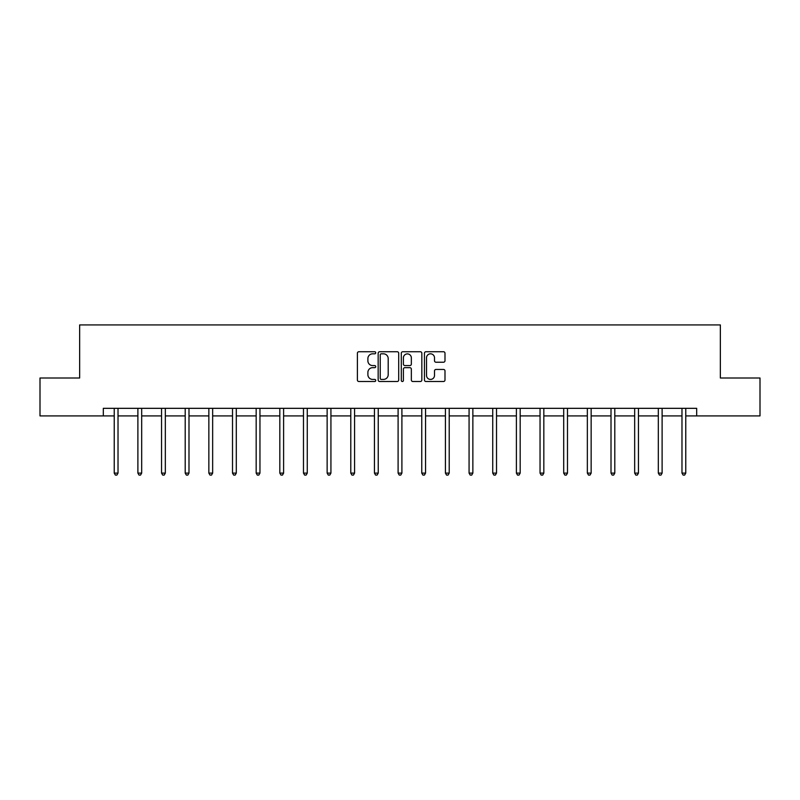 <?xml version="1.0" encoding="UTF-8"?>
<svg xmlns="http://www.w3.org/2000/svg" width="800" height="800" viewBox="0 0 800 800"><rect width="100%" height="100%" fill="white"/><g stroke="black" fill="none" stroke-linecap="round" stroke-linejoin="round"><path stroke-width="1.2" d="M375.74 352.78A1.04 1.04 0 0 0 374.7 351.74L358.88 351.74A1.49 1.49 0 0 0 357.39 353.23L357.39 380.02A1.49 1.49 0 0 0 358.88 381.51L374.7 381.51A1.04 1.04 0 0 0 375.74 380.47A1.04 1.04 0 0 0 374.7 379.42L372.65 379.42A4.76 4.76 0 0 1 367.89 374.66L367.89 372.43A4.76 4.76 0 0 1 372.65 367.67L374.7 367.67A1.04 1.04 0 0 0 375.74 366.62A1.04 1.04 0 0 0 374.7 365.58L372.65 365.58A4.76 4.76 0 0 1 367.89 360.82L367.89 358.59A4.76 4.76 0 0 1 372.65 353.82L374.7 353.82A1.04 1.04 0 0 0 375.74 352.78M443.5 362.23A1.49 1.49 0 0 0 444.99 360.74L444.99 353.23A1.49 1.49 0 0 0 443.5 351.74L425.94 351.74A1.49 1.49 0 0 0 424.45 353.23L424.45 380.02A1.49 1.49 0 0 0 425.94 381.51L443.5 381.51A1.49 1.49 0 0 0 444.99 380.02L444.99 370.94A1.49 1.49 0 0 0 443.5 369.45L435.98 369.45A1.49 1.49 0 0 0 434.5 370.94L434.5 375.44A3.98 3.98 0 0 1 430.51 379.42A3.98 3.98 0 0 1 426.53 375.44L426.53 357.8A3.98 3.98 0 0 1 430.51 353.82A3.98 3.98 0 0 1 434.5 357.8L434.5 360.74A1.49 1.49 0 0 0 435.98 362.23L443.5 362.23M103.31 415.91L40 415.91L40 378L79.65 378L79.65 324.92L720.35 324.92L720.35 378L760 378L760 415.91L696.69 415.91L696.69 408.33L103.31 408.33L103.31 415.91L114.23 415.91M398.7 353.23A1.49 1.49 0 0 0 397.21 351.74L379.65 351.74A1.49 1.49 0 0 0 378.16 353.23L378.16 380.02A1.49 1.49 0 0 0 379.65 381.51L397.21 381.51A1.49 1.49 0 0 0 398.7 380.02L398.7 353.23M402.79 351.74L420.35 351.74A1.49 1.49 0 0 1 421.84 353.23L421.84 380.02A1.49 1.49 0 0 1 420.35 381.51L412.84 381.51A1.49 1.49 0 0 1 411.35 380.02L411.35 369.15A1.49 1.49 0 0 0 409.86 367.67L404.87 367.67A1.49 1.49 0 0 0 403.39 369.15L403.39 380.47A1.04 1.04 0 0 1 402.34 381.51A1.04 1.04 0 0 1 401.3 380.47L401.3 353.23A1.49 1.49 0 0 1 402.79 351.74M118.02 415.91L137.89 415.91M141.68 415.91L161.54 415.91M165.33 415.91L185.2 415.91M188.99 415.91L208.85 415.91M212.65 415.91L232.51 415.91M236.3 415.91L256.17 415.91M259.96 415.91L279.82 415.91M283.61 415.91L303.48 415.91M307.27 415.91L327.14 415.91M330.93 415.91L350.79 415.91M354.58 415.91L374.45 415.91M378.24 415.91L398.1 415.91M401.9 415.91L421.76 415.91M425.55 415.91L445.42 415.91M449.21 415.91L469.07 415.91M472.86 415.91L492.73 415.91M496.52 415.91L516.39 415.91M520.18 415.91L540.04 415.91M543.83 415.91L563.7 415.91M567.49 415.91L587.35 415.91M591.15 415.91L611.01 415.91M614.8 415.91L634.67 415.91M638.46 415.91L658.32 415.91M662.11 415.91L681.98 415.91M685.77 415.91L696.69 415.91M381.28 353.82A1.04 1.04 0 0 0 380.24 354.86L380.24 378.38A1.04 1.04 0 0 0 381.28 379.42L383.44 379.42A4.76 4.76 0 0 0 388.2 374.66L388.2 358.59A4.76 4.76 0 0 0 383.44 353.82L381.28 353.82M411.35 357.88A3.98 3.98 0 0 0 407.37 353.9A3.98 3.98 0 0 0 403.39 357.88L403.39 364.09A1.49 1.49 0 0 0 404.87 365.58L409.86 365.58A1.49 1.49 0 0 0 411.35 364.09L411.35 357.88M118.22 408.33L118.13 408.55A1.52 1.52 0 0 0 118.02 409.11L118.02 473.11L114.23 473.11L114.23 409.11A1.52 1.52 0 0 0 114.12 408.55L114.03 408.33M118.02 473.11L116.88 475.08L115.37 475.08L114.23 473.11M141.88 408.33L141.79 408.55A1.52 1.52 0 0 0 141.68 409.11L141.68 473.11L137.89 473.11L137.89 409.11A1.52 1.52 0 0 0 137.78 408.55L137.69 408.33M141.68 473.11L140.54 475.08L139.02 475.08L137.89 473.11M165.53 408.33L165.44 408.55A1.52 1.52 0 0 0 165.33 409.11L165.33 473.11L161.54 473.11L161.54 409.11A1.52 1.52 0 0 0 161.43 408.55L161.34 408.33M165.33 473.11L164.2 475.08L162.68 475.08L161.54 473.11M189.19 408.33L189.1 408.55A1.52 1.52 0 0 0 188.99 409.11L188.99 473.11L185.2 473.11L185.2 409.11A1.52 1.52 0 0 0 185.09 408.55L185 408.33M188.99 473.11L187.85 475.08L186.34 475.08L185.2 473.11M212.84 408.33L212.75 408.55A1.52 1.52 0 0 0 212.65 409.11L212.65 473.11L208.85 473.11L208.85 409.11A1.52 1.52 0 0 0 208.74 408.55L208.66 408.33M212.65 473.11L211.51 475.08L209.99 475.08L208.85 473.11M236.5 408.33L236.41 408.55A1.52 1.52 0 0 0 236.3 409.11L236.3 473.11L232.51 473.11L232.51 409.11A1.52 1.52 0 0 0 232.4 408.55L232.31 408.33M236.3 473.11L235.16 475.08L233.65 475.08L232.51 473.11M260.16 408.33L260.07 408.55A1.52 1.52 0 0 0 259.96 409.11L259.96 473.11L256.17 473.11L256.17 409.11A1.52 1.52 0 0 0 256.06 408.55L255.97 408.33M259.96 473.11L258.82 475.08L257.3 475.08L256.17 473.11M283.81 408.33L283.72 408.55A1.52 1.52 0 0 0 283.61 409.11L283.61 473.11L279.82 473.11L279.82 409.11A1.52 1.52 0 0 0 279.71 408.55L279.62 408.33M283.61 473.11L282.48 475.08L280.96 475.08L279.82 473.11M307.47 408.33L307.38 408.55A1.52 1.52 0 0 0 307.27 409.11L307.27 473.11L303.48 473.11L303.48 409.11A1.52 1.52 0 0 0 303.37 408.55L303.28 408.33M307.27 473.11L306.13 475.08L304.62 475.08L303.48 473.11M331.13 408.33L331.04 408.55A1.52 1.52 0 0 0 330.93 409.11L330.93 473.11L327.14 473.11L327.14 409.11A1.52 1.52 0 0 0 327.03 408.55L326.94 408.33M330.93 473.11L329.79 475.08L328.27 475.08L327.14 473.11M354.78 408.33L354.69 408.55A1.52 1.52 0 0 0 354.58 409.11L354.58 473.11L350.79 473.11L350.79 409.11A1.52 1.52 0 0 0 350.68 408.55L350.59 408.33M354.58 473.11L353.45 475.08L351.93 475.08L350.79 473.11M378.44 408.33L378.35 408.55A1.52 1.52 0 0 0 378.24 409.11L378.24 473.11L374.45 473.11L374.45 409.11A1.52 1.52 0 0 0 374.34 408.55L374.25 408.33M378.24 473.11L377.1 475.08L375.59 475.08L374.45 473.11M402.09 408.33L402.01 408.55A1.52 1.52 0 0 0 401.9 409.11L401.9 473.11L398.1 473.11L398.1 409.11A1.52 1.52 0 0 0 397.99 408.55L397.91 408.33M401.9 473.11L400.76 475.08L399.24 475.08L398.1 473.11M425.75 408.33L425.66 408.55A1.52 1.52 0 0 0 425.55 409.11L425.55 473.11L421.76 473.11L421.76 409.11A1.52 1.52 0 0 0 421.65 408.55L421.56 408.33M425.55 473.11L424.41 475.08L422.9 475.08L421.76 473.11M449.41 408.33L449.32 408.55A1.52 1.52 0 0 0 449.21 409.11L449.21 473.11L445.42 473.11L445.42 409.11A1.52 1.52 0 0 0 445.31 408.55L445.22 408.33M449.21 473.11L448.07 475.08L446.55 475.08L445.42 473.11M473.06 408.33L472.97 408.55A1.52 1.52 0 0 0 472.86 409.11L472.86 473.11L469.07 473.11L469.07 409.11A1.52 1.52 0 0 0 468.96 408.55L468.87 408.33M472.86 473.11L471.73 475.08L470.21 475.08L469.07 473.11M496.72 408.33L496.63 408.55A1.52 1.52 0 0 0 496.52 409.11L496.52 473.11L492.73 473.11L492.73 409.11A1.52 1.52 0 0 0 492.62 408.55L492.53 408.33M496.52 473.11L495.38 475.08L493.87 475.08L492.73 473.11M520.38 408.33L520.29 408.55A1.52 1.52 0 0 0 520.18 409.11L520.18 473.11L516.39 473.11L516.39 409.11A1.52 1.52 0 0 0 516.28 408.55L516.19 408.33M520.18 473.11L519.04 475.08L517.52 475.08L516.39 473.11M544.03 408.33L543.94 408.55A1.52 1.52 0 0 0 543.83 409.11L543.83 473.11L540.04 473.11L540.04 409.11A1.52 1.52 0 0 0 539.93 408.55L539.84 408.33M543.83 473.11L542.7 475.08L541.18 475.08L540.04 473.11M567.69 408.33L567.6 408.55A1.52 1.52 0 0 0 567.49 409.11L567.49 473.11L563.7 473.11L563.7 409.11A1.52 1.52 0 0 0 563.59 408.55L563.5 408.33M567.49 473.11L566.35 475.08L564.84 475.08L563.7 473.11M591.34 408.33L591.26 408.55A1.52 1.52 0 0 0 591.15 409.11L591.15 473.11L587.35 473.11L587.35 409.11A1.52 1.52 0 0 0 587.25 408.55L587.16 408.33M591.15 473.11L590.01 475.08L588.49 475.08L587.35 473.11M615 408.33L614.91 408.55A1.52 1.52 0 0 0 614.8 409.11L614.8 473.11L611.01 473.11L611.01 409.11A1.52 1.52 0 0 0 610.9 408.55L610.81 408.33M614.8 473.11L613.66 475.08L612.15 475.08L611.01 473.11M638.66 408.33L638.57 408.55A1.52 1.52 0 0 0 638.46 409.11L638.46 473.11L634.67 473.11L634.67 409.11A1.52 1.52 0 0 0 634.56 408.55L634.47 408.33M638.46 473.11L637.32 475.08L635.8 475.08L634.67 473.11M662.31 408.33L662.22 408.55A1.52 1.52 0 0 0 662.11 409.11L662.11 473.11L658.32 473.11L658.32 409.11A1.52 1.52 0 0 0 658.21 408.55L658.12 408.33M662.11 473.11L660.98 475.08L659.46 475.08L658.32 473.11M685.97 408.33L685.88 408.55A1.52 1.52 0 0 0 685.77 409.11L685.77 473.11L681.98 473.11L681.98 409.11A1.52 1.52 0 0 0 681.87 408.55L681.78 408.33M685.77 473.11L684.63 475.08L683.12 475.08L681.98 473.11"/></g></svg>
